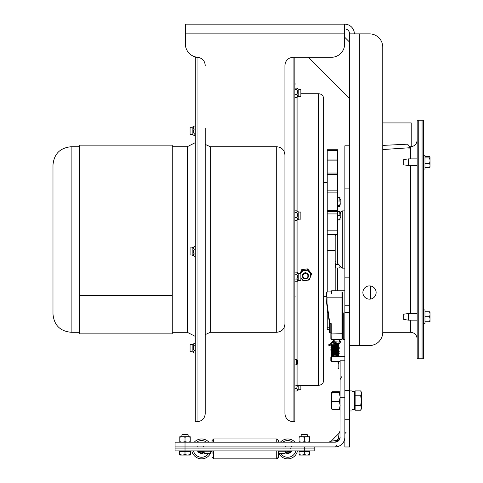 <?xml version="1.0" encoding="UTF-8"?>
<svg xmlns="http://www.w3.org/2000/svg" width="483" height="483" viewBox="0 0 483 483"><rect width="100%" height="100%" fill="white"/><g stroke="black" fill="none" stroke-linecap="round" stroke-linejoin="round"><path stroke-width="0.72" d="M198.64 57.284A13.252 13.252 0 0 1 185.387 44.031L185.387 24.15L344.639 24.15L344.639 44.031A13.252 13.252 0 0 1 331.386 57.284L293.103 57.284C288.128 57.767 285.399 60.496 284.916 65.471L284.916 413.551C285.399 418.526 288.128 421.254 293.103 421.744L293.103 57.284M293.103 421.744L294.853 421.744L294.853 57.284L308.432 57.284L349.62 98.472L349.62 42.148L344.639 37.167M362.872 292.523A6.629 6.629 0 0 1 372.816 286.787A6.629 6.629 0 0 1 372.816 298.265A6.629 6.629 0 0 1 362.872 292.523M205.269 24.15L185.387 24.15M278.558 24.15L211.494 24.15M411.226 146.705L411.226 122.93L382.753 122.93L382.753 47.129L382.753 332.286A13.252 13.252 0 0 1 369.501 345.538L349.62 345.538M339.941 431.917L339.151 433.179L338.354 438.685L336.627 440.405A3.315 1.739 -90 0 1 335.087 442.18L175.075 442.18L175.075 446.932L335.087 446.932A3.315 1.648 90 0 0 336.56 445.091A3.315 1.648 90 0 1 335.087 446.932A9.787 9.787 0 0 0 344.874 437.139L344.874 446.974L349.62 446.974L349.62 33.876L369.501 33.876A13.252 13.252 0 0 1 382.753 47.129M354.365 33.876A9.726 9.726 0 0 0 344.639 24.15L291.014 24.15M349.62 33.876A4.981 4.981 0 0 0 344.639 28.895M418.755 358.791L418.755 120.237L417.173 120.237L417.173 358.791L418.755 358.791L418.755 120.237L423.651 120.237L423.651 358.791L422.07 358.791L422.07 120.237L422.07 358.791L418.755 358.791M382.753 332.286L410.544 332.286C414.571 332.678 416.781 334.888 417.173 338.909M410.544 148.082L408.624 148.082M382.753 145.401L407.61 144.175L410.544 147.683L382.753 149.555M344.874 145.8L349.62 145.8L344.874 145.8L344.874 188.098L349.62 188.098L349.62 277.157L344.874 277.157L344.874 188.098M344.874 419.769L349.62 419.769M349.62 312.404L344.874 312.404L344.874 390.62L349.62 390.62M344.874 312.404L344.874 277.157M330.825 358.966L330.825 360.783L331.622 361.574L331.622 356.357L330.825 357.154L330.825 358.966M331.622 293.386L331.622 290.778L330.825 291.895M329.237 321.781L329.237 332.02L330.034 332.817L330.034 323.882M330.825 324.027L330.825 332.817L330.034 332.817M344.874 312.936L343.286 312.936L343.286 339.44L344.874 339.44M339.036 340.6L339.036 340.104A0.398 0.38 0 0 0 339.434 339.724L339.833 339.428L339.036 340.104L339.036 341.795A0.398 0.38 0 0 0 339.434 341.415L339.591 339.525L341.988 339.44L342.387 339.042L342.387 292.287M339.434 340.998L339.036 341.964L334.2 341.795L334.2 340.6M333.801 340.998L333.801 339.724L333.801 340.998M342.888 336.633L342.779 315.743L342.888 336.633L343.286 336.234M342.779 320.99L342.387 320.79L342.387 337.031L342.779 336.633M342.387 315.834L342.387 316.806A0.398 0.344 180 0 0 342.779 317.15M344.874 295.994L342.387 295.994L342.387 297.769M342.387 333.143L342.387 339.042M339.694 339.428L333.409 339.428L333.801 339.724A0.398 0.38 180 0 0 334.2 340.104L333.542 339.428M330.704 323.876A0.398 0.32 0 0 1 330.855 324.123L331.253 339.44L333.801 339.724M330.855 336.923L330.855 323.845M330.855 333.729L330.855 339.042L331.253 339.44M329.539 323.634L330.457 323.803M342.387 333.729L331.253 333.964L331.253 323.713L329.478 323.519L326.617 302.986M326.617 302.968L329.484 323.538A0.398 0.398 0 0 0 329.877 323.882L327.009 303.161L326.611 302.95L327.009 291.895L326.611 292.287L326.611 296.918M326.611 295.868L326.611 292.287M338.04 361.574L338.04 362.745M338.825 362.25L338.825 363.282L338.04 363.282C338.04 369.767 338.04 369.767 338.04 363.282L338.04 362.25L338.825 362.25L338.825 361.574M328.754 344.82L328.875 345.484L328.754 344.82L329.811 344.681L330.052 345.212L330.052 344.657M328.875 345.484L330.263 345.285L333.801 341.161M331.658 344.367L331.658 345.049L331.26 344.651L332.069 344.319L331.658 344.343M331.344 356.237L330.825 357.154M344.874 437.139L344.874 360.783L340.123 360.783L340.044 438.027M337.206 440.212L336.633 440.405A3.315 1.739 90 0 1 335.087 442.18L335.969 442.102M340.014 438.184L340.123 437.139A3.315 1.739 180 0 1 338.354 438.685L338.064 439.433M337.75 439.814L337.382 440.11M340.123 430.836L339.151 433.179L331.127 441.208L328.784 442.18L331.127 441.208L336.627 440.405A3.315 1.739 -90 0 1 335.087 442.18L339.579 439.421M336.132 442.066L335.087 442.18A3.315 1.739 90 0 0 336.627 440.405M344.5 439.832L344.856 437.755L344.5 439.832M340.123 437.139A5.035 5.035 0 0 1 335.087 442.18M340.123 397.231L344.874 397.231M331.356 397.129L331.356 392.196L332.105 392.727L331.356 397.129L332.105 401.524L331.356 405.43L331.356 397.129M331.38 408.938L331.356 405.43L332.105 409.343L331.356 408.847M340.123 408.847L339.38 409.343L340.123 405.43L339.38 401.524L340.123 397.129L339.38 392.727L340.123 392.238L339.38 391.749L332.105 391.749L331.356 392.238M332.105 392.727L339.38 392.727M332.105 409.343L339.38 409.343M332.105 401.524L339.38 401.524M278.715 450.893L278.715 453.271L285.133 453.271L285.658 451.255L286.328 450.893L285.326 451.255L286.328 450.893M304.296 450.893L304.296 446.932L175.075 446.932L175.075 448.912L314.234 448.912L175.075 448.912L175.075 450.893L314.234 450.893L314.234 446.932M292.07 450.893L291.068 451.255L292.07 450.893L290.838 451.961L290.555 451.683A3.961 3.961 0 0 1 287.125 452.825L287.065 453.217A4.359 4.359 0 0 0 290.838 451.961M291.068 451.255L290.555 451.683L287.125 451.683L287.125 450.893M278.715 451.255L285.326 451.255L285.133 451.961L287.125 451.683L287.125 452.825L285.996 452.323L285.628 452.728L287.065 453.217M285.658 451.255A0.797 0.797 0 0 0 285.531 451.683L285.531 452.825L285.996 452.323L285.628 452.728M285.731 452.788L286.467 453.084M202.981 450.893L203.989 451.255L202.981 450.893L204.176 451.961L203.989 451.255L210.594 451.255L210.594 450.893M203.778 452.825L203.778 451.683L203.778 452.873L203.313 452.323L203.687 452.728L203.047 453.018L203.578 452.788M203.313 452.323L202.19 452.825L202.25 453.217L203.047 453.018M198.241 451.255L197.239 450.893L198.755 451.683L202.19 451.683L202.19 452.825A3.961 3.961 0 0 1 198.755 451.683L198.471 451.961A4.359 4.359 0 0 0 202.25 453.217M197.239 450.893L198.471 451.961M202.19 451.394L203.778 451.683A0.797 0.797 0 0 0 203.723 451.394L202.148 451.394L202.148 450.893M204.176 451.961L204.176 453.271L210.594 453.271L210.594 451.255M175.075 448.912L175.075 446.932M278.317 451.394L278.353 450.893M197.595 450.977A4.492 4.492 0 0 0 203.699 452.873M191.842 450.893A9.938 9.938 0 0 0 210.516 453.271M210.594 453.102A9.938 9.938 0 0 0 211.21 451.394M208.898 442.18A9.938 9.938 0 0 0 194.269 442.18M285.616 452.873A4.492 4.492 0 0 0 291.72 450.977M291.164 458.24A9.938 9.938 0 0 1 278.794 453.271A9.938 9.938 0 0 0 297.468 450.893A9.938 9.938 0 0 1 291.164 458.24M278.715 453.102A9.938 9.938 0 0 1 278.317 452.112A9.938 9.938 0 0 0 278.715 453.102M280.418 442.18A9.938 9.938 0 0 1 295.041 442.18A9.938 9.938 0 0 0 280.418 442.18M278.317 457.377L278.317 450.893M278.317 442.18L278.317 440.562L276.729 438.969L276.729 442.18M212.055 442.18L212.055 440.562L212.055 442.18M212.055 450.893L212.055 453.404M179.948 455.064L179.235 454.6L179.791 454.799M182.393 455.064L179.797 455.064L179.791 454.6L182.393 455.064L184.995 454.6L187.609 455.064L182.393 455.064M190.085 455.064L190.797 454.6L190.085 455.064M179.235 454.6L179.235 451.412L190.797 451.412L190.797 454.6M299.025 454.6L299.08 455.064L299.08 454.6L301.688 455.064L299.074 455.064L299.025 451.412L309.561 451.412L309.512 455.064L301.688 455.064L304.296 454.6L306.904 455.064L309.512 454.6L309.512 455.064L309.512 454.618M181.886 434.833L188.147 434.833L187.507 434.193L182.526 434.193L181.886 434.833L181.886 436.753M179.646 454.974L179.797 450.893M190.236 455.064L190.242 454.6L190.236 455.064L187.609 455.064L190.224 454.6L190.387 454.974M190.236 450.893L190.242 454.6M190.224 451.412L190.224 454.6M184.995 451.412L184.995 454.6M301.163 434.833L307.423 434.833L306.783 434.193L301.803 434.193L301.163 434.833L301.163 436.753M309.512 450.893L309.512 454.6M299.08 450.893L299.08 454.6M304.296 451.412L304.296 454.6M306.904 436.753L309.512 436.753L309.512 437.218L306.904 436.753L304.296 437.218L301.688 436.753L306.904 436.753M299.08 436.753L301.688 436.753L299.08 437.218L299.08 436.753M299.08 442.18L299.08 441.71L301.688 442.18L304.296 441.71L306.904 442.18L309.512 441.71L309.512 442.18M299.08 441.71L299.08 437.218M304.296 441.71L304.296 437.218M309.512 441.71L309.512 437.218M187.627 436.753L190.236 436.753L190.236 437.218L187.627 436.753L185.019 437.218L182.405 436.753L187.627 436.753M179.797 436.753L182.405 436.753L179.797 437.218L179.797 436.753M179.797 442.18L179.797 441.71L182.405 442.18L185.019 441.71L187.627 442.18L190.236 441.71L190.236 442.18M179.797 441.71L179.797 437.218M185.019 441.71L185.019 437.218M190.236 441.71L190.236 437.218M306.783 434.193L307.423 434.833L307.423 436.753L309.512 436.753M361.429 407.797L360.686 405.406L361.429 400.588L361.429 408.896L360.686 410.182L361.429 407.797M360.686 395.77L361.429 393.337L361.429 400.588L360.686 395.77L355.138 395.77L355.138 390.904L360.686 390.904L361.429 392.196L361.429 393.337L360.686 390.904M360.686 405.406L355.138 405.406L355.138 410.182L360.686 410.182M355.138 405.406L355.138 395.77M352.022 409.554L354.51 409.554L354.51 391.532L352.022 391.532M205.233 248.836L205.233 133.435M205.233 345.587L205.233 254.046M197.04 421.744L197.04 57.284L195.289 57.284L195.289 421.744L197.04 421.744C202.015 421.254 204.744 418.526 205.233 413.551L205.233 350.809M205.233 128.218L205.233 413.551M297.425 363.337L297.425 360.457L296.628 359.66L296.628 364.876L297.425 364.079L297.425 363.337M430.015 321.799L429.405 321.732A7.028 6.164 180 0 0 430.015 319.215L430.015 321.799L424.98 321.859M430.015 311.855L430.015 319.215A7.028 6.164 180 0 0 429.405 316.697A7.028 6.007 0 0 0 430.015 314.246A7.028 6.007 0 0 0 429.405 311.795L430.015 311.855M408.413 320.138L408.413 313.515L403.776 314.173L403.776 319.474L408.413 320.138L417.173 320.138M424.98 311.795L429.405 311.795M430.015 320.803L430.015 314.246M424.98 321.732L429.405 321.732M424.98 316.697L429.405 316.697M423.651 323.719L424.98 323.719L424.98 309.935L423.651 309.935L424.98 309.935M424.98 167.655L429.405 167.655A7.028 1.449 180 0 0 429.936 167.275L429.936 167.275A8.609 8.609 0 0 1 429.84 167.408A7.028 2.101 180 0 1 429.405 167.8A7.028 4.758 180 0 0 429.532 167.589M429.894 157.066A7.028 2.101 0 0 0 429.84 156.993A7.028 2.101 0 0 0 429.405 156.601L424.98 156.601M429.84 156.993A8.609 8.609 0 0 1 430.015 157.229L430.015 157.337A7.028 1.449 0 0 0 429.936 157.12A7.028 1.449 0 0 0 429.405 156.746L424.98 156.746M430.015 157.458L430.015 158.225M424.98 167.8L429.405 167.8M408.413 165.512L408.413 158.883L403.776 159.547L403.776 164.848L408.413 165.512L417.173 165.512M429.405 167.655A7.028 5.235 180 0 0 430.015 165.518L430.015 167.166A8.609 8.609 0 0 1 429.936 167.275M429.405 163.381A7.028 6.677 0 0 0 430.015 160.652L430.015 165.518A7.028 5.235 180 0 0 429.405 163.381L424.98 163.381M429.405 157.929A7.028 1.449 0 0 0 430.015 157.337L430.015 160.652A7.028 6.677 0 0 0 429.405 157.929L424.98 157.929M430.015 166.176L430.015 158.309M423.651 169.092L424.98 169.092L424.98 155.309L423.651 155.309L424.98 155.309M344.874 268.137L342.302 268.137L342.302 210.884L344.874 210.884M342.302 268.137L337.4 263.102L337.4 234.672M349.62 390.107L352.022 390.107L352.022 410.979L349.62 410.979M298.784 89.295L300.861 89.295L300.861 96.389L298.784 96.389L298.784 89.295L296.586 88.135L294.853 88.135M298.784 96.389L296.586 97.548C298.089 96.467 298.089 95.386 296.586 94.306C298.089 92.736 298.089 91.166 296.586 89.597L297.347 88.461M294.853 97.548L296.586 97.548M294.853 94.306L296.586 94.306M294.853 89.597L296.586 89.597M298.784 212.049L300.861 212.049L300.861 219.143L298.784 219.143L298.784 212.049L296.586 210.829L294.853 210.829M298.784 219.143L296.586 220.363C298.089 219.367 298.089 218.37 296.586 217.374C298.089 215.78 298.089 214.192 296.586 212.605L297.154 211.107M294.853 220.363L296.586 220.363M294.853 217.374L296.586 217.374M294.853 212.605L296.586 212.605M300.861 385.295L300.861 389.733L298.784 389.733L298.784 385.295M298.784 389.733L296.586 391.001C298.089 390.198 298.089 389.395 296.586 388.586L297.54 385.295M294.853 391.001L296.586 391.001M294.853 388.586L296.586 388.586M298.784 273.396L300.861 273.396L300.861 280.49L298.784 280.49L298.784 273.396L296.586 272.134C298.089 272.841 298.089 273.547 296.586 274.247C298.089 275.853 298.089 277.453 296.586 279.053C298.089 279.953 298.089 280.852 296.586 281.752L298.784 280.49M294.853 281.752L296.586 281.752M294.853 279.053L296.586 279.053M294.853 272.134L296.586 272.134M294.853 274.247L296.586 274.247M192.156 254.982L190.079 254.982L190.079 247.888L192.156 247.888L192.156 254.982L194.359 256.25C192.856 255.507 192.856 254.758 194.359 254.016C192.856 252.41 192.856 250.804 194.359 249.198C192.856 248.34 192.856 247.477 194.359 246.62L192.156 247.888M195.289 256.25L194.359 256.25M195.289 254.016L194.359 254.016M195.289 246.62L194.359 246.62M195.289 249.198L194.359 249.198M192.156 351.745L190.079 351.745L190.079 344.651L192.156 344.651L192.156 351.745L194.359 353.019C192.856 352.204 192.856 351.389 194.359 350.58C192.856 348.974 192.856 347.362 194.359 345.756C192.856 344.965 192.856 344.174 194.359 343.377L192.156 344.651M195.289 353.019L194.359 353.019M195.289 350.58L194.359 350.58M195.289 343.377L194.359 343.377M195.289 345.756L194.359 345.756M192.156 134.377L190.079 134.377L190.079 127.277L192.156 127.277L192.156 134.377L194.359 135.596L195.289 135.596M192.156 127.277L194.359 126.057C192.856 127.053 192.856 128.049 194.359 129.046C192.856 130.633 192.856 132.221 194.359 133.815L193.792 135.318M195.289 133.815L194.359 133.815M195.289 129.046L194.359 129.046M195.289 126.057L194.359 126.057M318.75 93.726L318.75 385.295C321.726 385.005 323.356 383.375 323.646 380.399L323.646 98.629C323.356 95.652 321.726 94.016 318.75 93.726L300.861 93.726M340.08 204.436L340.853 203.663L340.853 200.04L340.08 199.268M340.08 218.256L340.853 217.483L340.853 213.854L340.08 213.081M337.671 234.207L337.671 149.748L327.226 149.748L327.226 234.207L337.671 234.207L337.671 234.653A6.629 0.423 180 0 0 336.79 234.708L335.178 235.463L335.178 290.778M337.671 290.778L337.671 267.95M327.226 307.351L327.226 329.279L329.237 329.279M327.226 234.207L327.226 291.895M340.08 265.855L340.026 267.63M340.08 267.437L339.706 267.95L340.068 265.843M335.25 261.116L335.178 262.094M335.25 263.102L335.552 267.95L335.178 267.437M339.706 267.95L335.552 267.95M338.655 264.388L335.552 264.388M340.044 197.613L340.044 206.09M340.08 205.963L339.706 206.386L340.08 205.963L339.706 205.541L340.08 203.277L339.706 197.324L340.08 197.74M339.706 205.541L337.671 205.541M339.706 206.386L337.671 206.386M339.706 201.006L337.671 201.006M339.706 197.324L337.671 197.324M340.08 211.5L340.08 219.843L339.706 219.741L340.08 217.61L339.706 211.403L340.08 211.494L337.671 211.403M339.706 219.94L337.671 219.94M339.706 219.741L337.671 219.741M339.706 215.472L337.671 215.472M323.646 244.555L323.912 378.406M303.282 273.595A3.133 3.043 180 0 0 305.425 278.854A3.133 3.043 180 0 0 306.669 273.022A3.133 3.043 180 0 0 303.282 273.595M303.716 274.205A2.493 2.421 0 0 1 307.846 275.413A2.493 2.421 0 0 1 304.701 278.28A2.493 2.421 0 0 1 303.716 274.205M300.861 277.936A5.216 5.065 180 0 0 310.249 277.405A5.216 5.065 180 0 0 304.731 270.456A5.216 5.065 180 0 0 300.668 273.396M300.595 273.553L301.742 270.758L307.713 269.973L311.396 274.61L311.396 273.499L307.713 268.862L301.742 269.641L300.124 273.396M311.396 274.61L309.102 280.019L303.131 280.798L300.861 278.027M307.713 268.862L307.713 269.973M301.742 269.641L301.742 270.758M52.985 247.646L52.985 164.89C54.06 153.866 60.109 147.816 71.134 146.741L71.134 332.286C60.109 331.211 54.06 325.162 52.985 314.131L52.985 247.646M79.49 295.409L79.49 333.874L172.262 333.874L172.262 295.397L79.49 295.397L172.262 295.409M172.262 295.397L172.262 145.154L79.49 145.154L79.49 295.397M359.346 33.876L359.346 345.538M344.639 33.876L185.387 33.876M410.544 332.286L410.544 320.138M410.544 313.515L410.544 165.512M410.544 158.883L410.544 146.741C414.571 146.349 416.781 144.139 417.173 140.112M370.642 299.049L370.642 285.996M344.874 305.775L349.62 305.775M342.387 296.918L341.988 297.148L341.988 339.44M341.988 291.895L341.988 297.148L327.009 297.148L327.009 303.161M339.036 341.964L334.2 341.795A0.398 0.38 180 0 1 333.801 341.415M337.4 344.186L337.327 343.636M185.019 450.893L185.019 442.18M285.133 451.961L285.133 453.271M196.647 442.18A8.35 8.35 0 0 1 206.519 442.18M208.704 453.271A8.35 8.35 0 0 1 193.472 450.893M295.837 450.893A8.35 8.35 0 0 1 280.605 453.271M282.79 442.18A8.35 8.35 0 0 1 292.668 442.18M276.729 450.893L276.729 458.85L278.142 457.993M278.317 457.262L276.729 458.85L213.643 458.85L213.643 450.893M213.643 442.18L213.643 438.969L212.055 440.562L213.643 438.969L276.729 438.969L278.317 440.562M205.233 144.393L210.292 146.741L210.292 332.286L205.233 334.634M210.292 146.741L276.699 146.741L276.699 332.286C281.692 331.797 284.427 329.062 284.916 324.075M318.75 385.295L297.069 385.295L297.069 364.436M297.069 360.101L297.069 281.486M297.069 272.406L297.069 220.133M297.069 211.059L297.069 97.361M327.226 311.372L327.788 311.372M327.226 250.689L335.178 250.689M327.226 234.708L336.79 234.708M327.226 327.788L329.237 327.788M327.226 174.562L337.671 174.562M327.226 160.114L337.671 160.114M327.226 150.4L337.671 150.4M327.226 230.174L337.671 230.174M327.226 213.921L337.671 213.921M327.226 210.642L337.671 210.642M327.226 192.886L337.671 192.886M195.289 336.391L187.241 332.286L187.241 146.741L195.289 142.636M331.459 356.526L331.26 355.669C330.674 354.776 331.93 353.918 335.039 353.085C338.106 354.045 339.374 355.035 338.843 356.049L338.818 356.357L344.874 356.357L331.622 356.357M340.123 361.574L331.622 361.574M344.874 290.778L331.622 290.778M342.888 315.743L343.286 316.142M342.779 315.743L342.387 315.345M341.988 322.089L342.387 322.487M341.988 300.668L342.387 300.269M331.622 291.895L327.009 291.895M334.2 341.964L333.801 341.566M338.825 363.282L338.825 368.511L338.04 368.511L338.825 368.511M328.772 344.705L329.877 344.56M331.658 345.049L337.375 344.301C339.398 343.715 340.418 342.809 340.437 341.584L339.44 339.694M331.881 344.222L338.595 343.099L339.652 341.698L339.434 340.841M329.835 344.578L334.025 339.7M332.153 344.186L336.114 343.027L337.17 343.534M337.822 344.222L338.046 344.989L333.838 347.054L332.056 345.405L332.129 344.989M332.938 344.083L335.884 343.703M337.243 344.319L338.046 345.731L333.729 347.76L332.056 346.13L332.823 344.898M336.041 344.476L338.046 346.456L334.423 348.623L332.056 346.818L335.751 345.146L338.046 347.205L333.53 349.167L332.05 347.579L335.069 345.798L338.046 347.953L333.759 349.976L332.062 348.328L335.908 346.649L338.046 348.708L334.381 350.827L332.05 349.004L335.975 347.398L338.046 349.378L334.604 351.582L332.056 349.819L335.437 348.032L338.04 350.163L334.055 352.246L332.056 350.543L335.751 348.823L338.046 350.881L333.397 352.795L332.099 350.954L336.971 350.018L337.967 352.101L332.425 352.874L332.292 351.292L337.756 351.473L337.653 353.399L332.171 353.236L332.533 351.739L337.714 352.155L337.629 354.166L332.31 354.208L332.382 352.638L337.146 352.336M337.75 352.94L337.647 354.884L332.292 354.92L332.425 353.333L337.762 353.695L337.641 355.621L336.657 356.357M333.155 356.357L332.147 355.391L332.678 353.822L337.895 354.649L337.641 356.357M332.274 356.357L332.352 354.884L333.125 354.28M336.681 354.274L337.949 355.518L338.009 356.357M338.589 343.974L338.843 345.013C339.295 345.242 338.118 348.472 333.493 347.784L331.26 345.393L331.344 344.826M338.191 344.125L338.843 345.756C339.32 345.967 338.088 349.263 333.403 348.491L331.26 346.124L331.652 344.934M337.52 344.282L338.843 346.492C339.573 347.845 337.834 348.774 333.614 349.287L331.26 346.854L332.413 344.947M336.259 344.451L338.843 347.223C341.143 348.267 332.129 352.729 331.26 347.603C329.02 346.909 337.315 342.236 338.843 347.959C341.143 349.004 332.123 353.478 331.266 348.315L331.682 347.096L336.253 345.919L338.843 348.69C339.289 348.925 338.118 352.137 333.512 351.461L331.253 349.052L331.676 347.857L336.108 346.613L338.843 349.426C339.289 349.662 338.118 352.886 333.493 352.192L331.26 349.801C329.014 349.106 337.339 344.47 338.837 350.139C339.301 350.423 338.07 353.653 333.457 352.916L331.26 350.531C329.02 349.855 337.303 345.176 338.843 350.893C341.149 351.932 332.147 356.424 331.26 351.262L331.682 350.042L336.162 348.835L338.843 351.636C339.591 353.013 337.816 353.936 333.512 354.407L331.253 352.01L331.682 350.779L336.21 349.583L338.843 352.373C339.591 353.749 337.816 354.673 333.518 355.144L331.266 352.747L331.694 351.491L336.234 350.326L338.843 353.103C341.155 354.148 332.111 358.627 331.26 353.459L331.67 352.27L336.198 351.05L338.843 353.84L338.348 355.277L336.959 356.357M332.847 356.357L331.26 354.208L331.688 352.976L336.077 351.751L338.843 354.57L338.046 356.357M331.839 356.357L331.26 354.939L331.688 353.713L336.24 352.536L338.843 355.307L338.583 356.357M338.124 343.316L334.073 342.121L332.485 342.695M331.38 343.987L331.26 344.651M331.537 344.379L336.168 342.954L337.442 343.498M332.533 344.137L336.108 343.673M346.317 432.025L344.874 433.613M341.566 376.8L340.123 379.535M339.151 433.179L331.127 441.208M285.827 452.722L285.489 452.988M204.176 453.271L203.778 452.873M203.482 452.722L203.82 452.988M198.924 448.792L198.501 448.912M290.295 448.725L290.808 448.912M283.871 448.725L284.384 448.912M197.909 446.564L197.239 446.932M203.651 446.564L202.981 446.932M285.658 446.564L286.328 446.932M291.4 446.564L292.07 446.932M210.594 451.394L212.055 451.394M213.643 458.85L212.055 457.262L213.643 458.85M276.729 438.969L213.643 438.969M188.147 436.753L188.147 434.833M355.138 392.927L354.51 392.927M355.138 408.165L354.51 408.165M197.04 57.284C202.015 57.767 204.744 60.496 205.233 65.471M210.292 332.286L276.699 332.286M276.699 146.741C281.692 147.224 284.427 149.965 284.916 154.952M294.853 364.876L296.628 364.876M294.853 359.66L296.628 359.66M417.173 313.515L408.413 313.515M417.173 158.883L408.413 158.883M340.123 213.124L342.302 210.884M297.069 385.295L294.853 386.146M327.226 182.659L323.646 182.659M326.611 296.369L323.912 296.369M327.226 173.041L337.671 173.041M327.226 159.058L337.671 159.058M327.226 211.457L337.671 211.457M327.226 190.857L337.671 190.857M294.853 85.799A7.154 7.154 0 0 0 294.853 82.122M294.853 298.416A7.154 7.154 0 0 0 294.853 294.739M79.49 146.741L71.134 146.741M79.49 332.286L71.134 332.286M187.241 146.741L172.262 146.741M187.241 332.286L172.262 332.286"/></g></svg>
